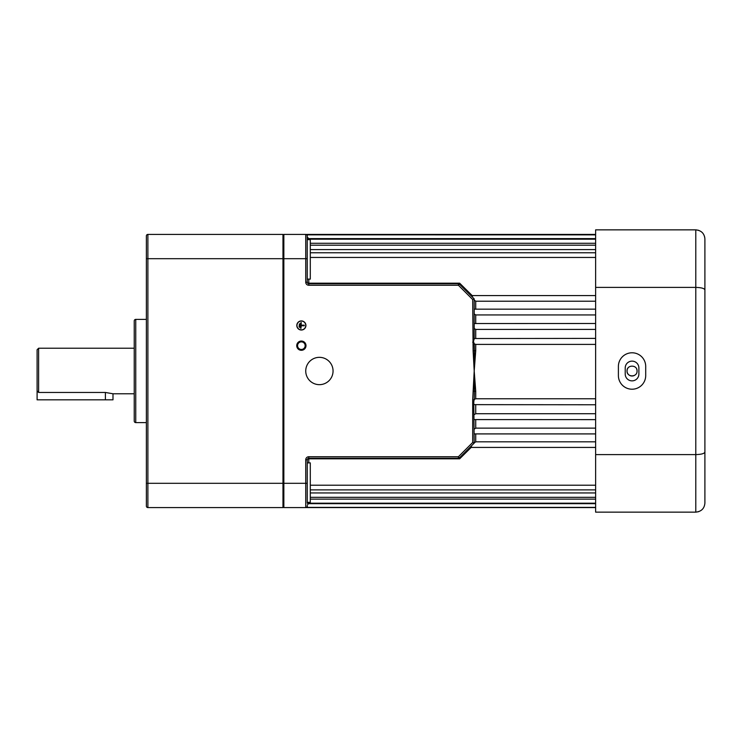 <?xml version="1.0" encoding="UTF-8"?>
<svg xmlns="http://www.w3.org/2000/svg" width="742" height="742" viewBox="0 0 742 742"><rect width="100%" height="100%" fill="white"/><g stroke="black" fill="none" stroke-linecap="round" stroke-linejoin="round"><path stroke-width="1.11" d="M305.992 345.67A4.628 4.628 0 0 0 301.363 341.042A4.628 4.628 0 0 0 296.735 345.67A4.628 4.628 0 0 0 301.363 350.298A4.628 4.628 0 0 0 305.992 345.67M305.157 345.67A3.793 3.793 0 0 0 301.363 341.877A3.793 3.793 0 0 0 297.57 345.67A3.793 3.793 0 0 0 301.363 349.463A3.793 3.793 0 0 0 305.157 345.67M310.295 485.203L595.622 485.203M308.774 503.187L307.253 505.246M308.774 503.67L595.622 503.67M310.295 492.948L595.622 492.948M310.295 499.134L595.622 499.134M307.253 237.05L308.774 238.618L595.622 238.618M307.216 235.566A1.521 1.521 0 0 0 305.741 234.407A1.521 1.521 0 0 1 307.253 235.919A1.521 1.521 0 0 0 307.216 235.566L307.253 282.21A1.521 0.974 180 0 0 308.774 283.184L459.66 283.184L472.673 296.058M308.013 507.389L305.741 507.593L305.741 459.79A3.033 3.033 0 0 1 308.774 456.747L458.398 456.747L472.691 442.464L472.691 399.799L474.203 371L474.416 350.697L475.724 350.808L474.203 371L473.108 350.808L474.416 350.697L474.212 343.815L473.442 341.431L474.203 338.936L474.203 298.905L459.474 284.177L459.66 283.184L458.51 283.732A1.521 1.447 90 0 1 459.437 284.084M595.622 338.398L474.203 338.528M595.622 309.154L474.203 309.164M595.622 323.493L474.203 323.54M595.622 447.426L469.872 447.426L474.203 443.095L473.786 401.728L474.203 399.456L475.724 398.76L595.622 398.76M475.724 433.912L475.724 441.815L595.622 441.815M475.724 441.815L474.203 442.965M475.724 404.761L475.724 413.721L595.622 413.721M475.724 413.721L474.203 414.602M475.724 419.629L475.724 428.134L595.622 428.134M475.724 428.134L474.203 429.154M319.394 357.338A13.662 13.662 0 0 0 305.741 371A13.662 13.662 0 0 0 319.394 384.662A13.662 13.662 0 0 0 333.056 371A13.662 13.662 0 0 0 319.394 357.338M301.363 321.063A4.406 4.406 0 0 0 296.958 325.469A4.406 4.406 0 0 0 301.363 329.865A4.406 4.406 0 0 0 305.76 325.469A4.406 4.406 0 0 0 301.363 321.063M301.363 330.023A4.554 4.554 0 0 0 305.917 325.469A4.554 4.554 0 0 0 301.363 320.915A4.554 4.554 0 0 0 296.809 325.469A4.554 4.554 0 0 0 301.363 330.023M627.036 371A5.009 5.009 0 0 1 627.138 370.026L627.036 371C626.73 364.545 637.369 364.535 637.053 371C637.369 377.455 626.74 377.474 627.036 371A5.009 5.009 0 0 0 634.837 375.164M636.961 370.017A5.009 5.009 0 0 0 636.673 369.08M627.88 368.217A5.009 5.009 0 0 0 627.426 369.08M307.253 239.657L310.295 239.657L310.295 279.122L307.253 279.122M307.253 462.878L310.295 462.878L310.295 502.343L307.253 502.343L307.253 503.187L595.622 503.187M473.108 391.192L474.416 391.303L474.203 371L475.724 391.192L474.416 391.303L474.203 399.456M471.662 446.934L459.66 458.816L458.51 458.268A1.521 1.447 -90 0 0 459.437 457.916L459.66 458.816L308.774 458.816A1.521 0.974 0 0 0 307.253 459.79L307.253 502.798M473.108 350.808L472.691 299.536L458.398 285.253L308.774 285.253A3.033 3.033 0 0 1 305.741 282.21L305.741 234.407L283.852 234.407L283.852 507.593L305.741 507.593A1.521 1.521 0 0 0 306.502 507.389L595.622 507.389M474.212 343.815L475.724 344.409L595.622 344.409M474.203 300.065L475.724 301.206L595.622 301.206M474.203 313.94L475.724 314.951L595.622 314.951M474.203 404.64L595.622 404.761M474.203 419.582L595.622 419.629M307.253 235.919A1.521 1.521 0 0 0 305.741 234.407L306.158 234.407A1.521 1.512 -90 0 1 307.244 234.871M307.745 234.481L308.357 234.871M310.295 243.283L595.622 243.283M310.295 249.59L595.622 249.59M310.295 257.455L595.622 257.455M474.203 328.539L475.724 329.411L595.622 329.411M472.691 442.464L474.203 443.095L459.474 457.823A1.521 1.521 0 0 1 458.398 458.268L308.774 458.268A1.521 1.521 0 0 0 307.253 459.79A1.521 1.521 0 0 1 308.774 458.268L308.774 462.878M308.774 279.122L308.774 283.732A1.521 1.521 0 0 1 307.253 282.21A1.521 1.521 0 0 0 308.774 283.732L458.398 283.732A1.521 1.521 0 0 1 459.474 284.177L458.398 285.253L458.398 283.732M595.622 234.407L307.253 234.407L307.466 235.168M307.466 506.832L307.253 507.593L595.622 507.593M474.203 433.912L595.622 433.912M459.474 457.823A1.521 1.521 0 0 1 458.398 458.268L458.398 456.747L459.437 457.916M282.971 506.081L283.852 507.593M283.852 234.407L282.971 235.919M299.091 326.99L299.397 323.948L299.091 326.99M300.009 327.741L300.306 323.187L300.009 327.741M300.918 328.502L301.215 325.775L304.257 325.775L304.257 325.163L301.215 325.163L301.215 322.436L300.918 328.502M306.65 507.296L306.492 507.389A1.521 1.521 0 0 1 306.075 507.556M307.253 506.081A1.521 1.521 0 0 1 305.741 507.593A1.521 1.521 0 0 0 307.253 506.081A1.521 1.521 0 0 1 307.216 506.434L307.216 506.434M472.691 342.201L473.591 342.201M472.691 299.536L474.203 298.905M472.691 399.799L474.166 399.799M625.218 367.967A6.826 6.826 0 0 1 632.045 361.131A6.826 6.826 0 0 1 638.881 367.967L638.881 374.033A6.826 6.826 0 0 1 632.045 380.869A6.826 6.826 0 0 1 625.218 374.033L625.218 367.967M632.045 352.784A13.662 13.662 0 0 0 618.392 366.446L618.392 375.554A13.662 13.662 0 0 0 632.045 389.216A13.662 13.662 0 0 0 645.707 375.554L645.707 366.446A13.662 13.662 0 0 0 632.045 352.784M704.9 471.17L704.9 270.83L704.9 471.17M595.622 454.596L595.622 287.404L695.792 287.404L695.792 454.596L595.622 454.596L595.622 512.147L695.792 512.147L695.792 454.596C701.394 454.438 704.427 453.594 704.9 452.063L704.9 503.039C704.427 508.502 701.394 511.535 695.792 512.147L698.658 511.683M595.622 287.404L595.622 229.853L695.792 229.853C701.394 230.465 704.427 233.498 704.9 238.961L704.9 452.063M698.658 230.317L695.792 229.853L695.792 287.404C701.394 287.562 704.427 288.406 704.9 289.937M704.677 236.967L704.9 238.961M37.1 390.849L37.1 349.751L38.621 348.23L38.621 392.462L37.1 390.849L37.1 399.836L112.988 399.836L112.988 393.77L134.237 393.77M38.621 392.462L105.401 392.462L112.988 393.77M38.621 348.23L134.237 348.23M282.971 507.593L147.89 507.593A1.521 1.521 0 0 1 146.378 506.081L146.378 235.919A1.521 1.521 0 0 1 147.89 234.407L147.89 507.593L282.971 507.593L282.971 234.407L147.89 234.407M135.749 422.606A1.521 1.521 0 0 1 134.237 421.085L134.237 320.915A1.521 1.521 0 0 1 135.749 319.394L146.378 319.394L146.378 273.047L146.378 468.953L146.378 422.606L135.749 422.606L135.749 319.394M146.378 506.081A1.521 1.521 0 0 0 147.89 507.593M475.724 391.192L475.724 398.76M307.253 258.689L146.378 258.689M307.253 483.311L146.378 483.311M308.774 238.618L308.774 239.202M475.724 344.409L475.724 350.808M475.724 301.206L475.724 309.154M475.724 314.951L475.724 323.493M475.724 329.411L475.724 338.398M306.158 507.593A1.521 1.512 -90 0 0 306.91 507.389M305.741 459.79L307.253 459.79M308.774 456.747L308.774 458.268M307.253 282.21L305.741 282.21M308.774 283.732L308.774 285.253M105.401 399.836L105.401 392.462M306.808 234.843L595.622 234.871M310.295 252.762L595.622 252.762M307.253 239.202L595.622 239.202M310.295 245.194L595.622 245.194M470.873 295.576L595.622 295.576M306.65 234.704L305.741 234.407M310.295 497.326L595.622 497.326M310.295 489.878L595.622 489.878"/></g></svg>
